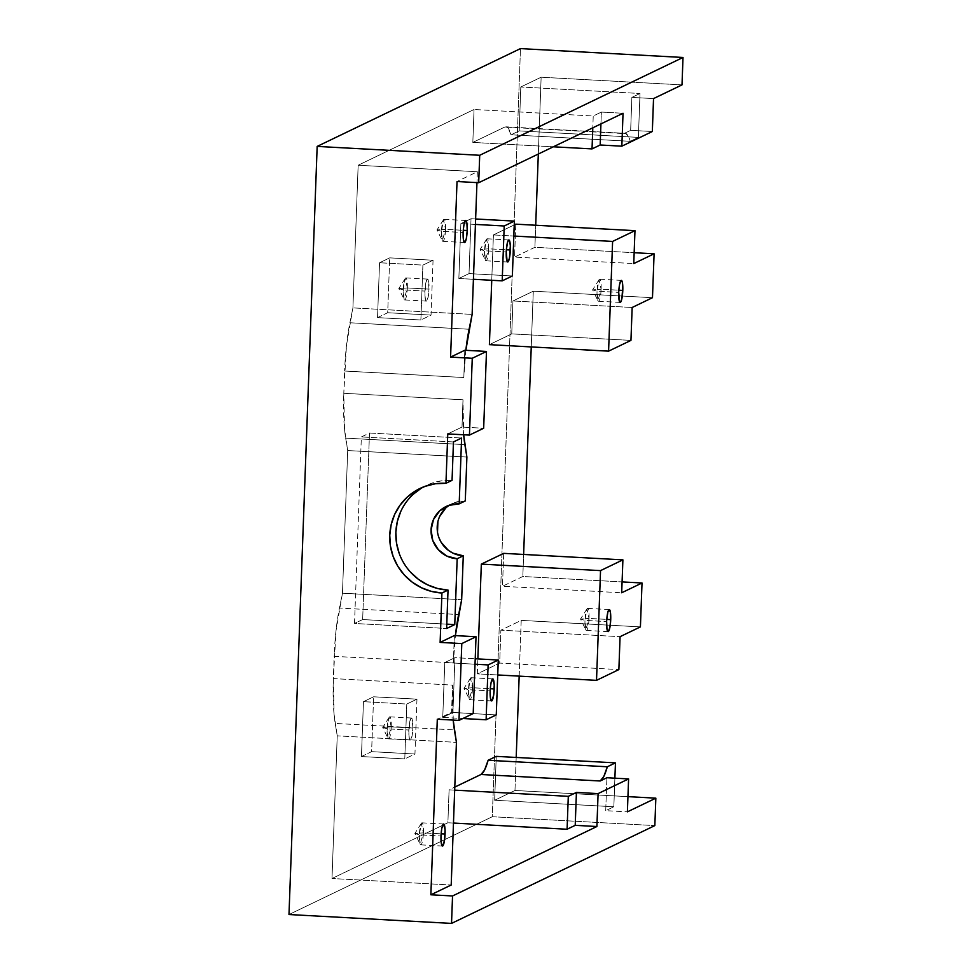 <?xml version="1.0" encoding="UTF-8"?>
<svg xmlns="http://www.w3.org/2000/svg" width="972" height="972" viewBox="0 0 972 972"><rect width="100%" height="100%" fill="white"/><g stroke="black" fill="none" stroke-linecap="round" stroke-linejoin="round"><path stroke-width="0.73" stroke-dasharray="4.86 3.65" d="M445.541 229.343A11.032 1.98 93.1 0 0 444.107 219.308A11.032 1.98 93.1 0 0 441.47 231.3L463.146 232.478L441.47 231.3L443.475 219.794L445.541 229.343L436.987 229.963L441.47 231.3L436.987 229.963L445.541 229.343L442.333 240.777L441.47 231.3A11.032 1.98 93.1 0 0 442.904 241.335A11.032 1.98 93.1 0 0 445.541 229.343L463.267 230.303L445.541 229.343M423.403 832.87A11.032 1.98 93.1 0 0 421.97 822.834A11.032 1.98 93.1 0 0 419.345 834.827L441.009 836.005L419.345 834.827L421.338 823.32L423.403 832.87L414.862 833.49L419.345 834.827L414.862 833.49L423.403 832.87L420.196 844.303L419.345 834.827A11.032 1.98 93.1 0 0 420.767 844.862A11.032 1.98 93.1 0 0 423.403 832.87L441.13 833.83L423.403 832.87M589.044 618.435A11.032 1.98 93.1 0 0 587.61 608.399A11.032 1.98 93.1 0 0 584.986 620.391L606.65 621.57L584.986 620.391L586.979 608.885L589.044 618.435L580.503 619.055L584.986 620.391L580.503 619.055L589.044 618.435L585.837 629.868L584.986 620.391A11.032 1.98 93.1 0 0 586.42 630.427A11.032 1.98 93.1 0 0 589.044 618.435L606.771 619.395L589.044 618.435M601.121 289.231A11.032 1.98 93.1 0 0 599.688 279.195A11.032 1.98 93.1 0 0 597.051 291.187L618.727 292.378L597.051 291.187L599.056 279.693L601.121 289.231L592.58 289.863L597.051 291.187L592.58 289.863L601.121 289.231L597.914 300.676L597.051 291.187A11.032 1.98 93.1 0 0 598.485 301.235A11.032 1.98 93.1 0 0 601.121 289.231L618.848 290.203L601.121 289.231M488.649 248.82A11.032 1.98 93.1 0 0 487.215 238.784A11.032 1.98 93.1 0 0 484.578 250.776L506.254 251.955L484.578 250.776L486.583 239.27L488.649 248.82L480.107 249.44L484.578 250.776L480.107 249.44L488.649 248.82L485.441 260.253L484.578 250.776A11.032 1.98 93.1 0 0 486.012 260.812A11.032 1.98 93.1 0 0 488.649 248.82L506.376 249.78L488.649 248.82M472.55 687.751A11.032 1.98 93.1 0 0 471.128 677.703A11.032 1.98 93.1 0 0 468.492 689.707L490.155 690.885L468.492 689.707L470.484 678.201L472.55 687.751L464.009 688.37L468.492 689.707L464.009 688.37L472.55 687.751L469.342 699.184L468.492 689.707A11.032 1.98 93.1 0 0 469.926 699.743A11.032 1.98 93.1 0 0 472.55 687.751L490.277 688.711L472.55 687.751M391.23 726.874A11.032 1.98 93.1 0 0 389.796 716.838A11.032 1.98 93.1 0 0 387.172 728.83L408.835 730.008A11.032 1.98 -86.9 0 1 411.472 718.016A11.032 1.98 -86.9 0 1 412.906 728.052L391.23 726.874L382.689 727.493L387.172 728.83L389.165 717.324L391.23 726.874L388.022 738.307L387.172 728.83L382.689 727.493L391.23 726.874L412.906 728.052L412.031 736.096L410.463 740.008L409.406 738.696L408.835 734.127L409.722 721.965L410.864 718.454L412.019 718.515L412.906 728.052A11.032 1.98 -86.9 0 1 410.269 740.044A11.032 1.98 -86.9 0 1 408.835 730.008L387.172 728.83A11.032 1.98 93.1 0 0 388.593 738.866A11.032 1.98 93.1 0 0 391.23 726.874M407.329 287.943A11.032 1.98 93.1 0 0 405.895 277.907A11.032 1.98 93.1 0 0 403.259 289.899L424.934 291.078A11.032 1.98 -86.9 0 1 427.571 279.086A11.032 1.98 -86.9 0 1 429.004 289.121L407.329 287.943L398.787 288.562L403.259 289.899L405.263 278.393L407.329 287.943L404.121 299.376L403.259 289.899L398.787 288.562L407.329 287.943L429.004 289.121L428.117 297.165L426.562 301.077L425.505 299.765L424.934 295.209L425.809 283.034L426.963 279.535L428.117 279.596L429.004 289.121A11.032 1.98 -86.9 0 1 426.368 301.113A11.032 1.98 -86.9 0 1 424.934 291.078L403.259 289.899A11.032 1.98 93.1 0 0 404.692 299.935A11.032 1.98 93.1 0 0 407.329 287.943M514.978 790.479L516.193 757.443L514.978 790.479L627.948 796.639L514.978 790.479L494.651 800.26L514.978 790.479M519.17 676.135L521.211 620.391L500.884 630.172L499.681 663.086L477.313 673.851L477.86 658.919L477.313 673.851L497.737 674.957L477.313 673.851L499.681 663.086L618.872 669.587L499.681 663.086L500.884 630.172L620.075 636.672L500.884 630.172L521.211 620.391L519.17 676.135M503.703 553.36L502.488 586.274L522.827 576.493L523.629 554.441L522.827 576.493L622.092 581.912L522.827 576.493L502.488 586.274L621.691 592.774L502.488 586.274L503.703 553.36M531.247 346.931L533.288 291.187L512.949 300.968L511.746 333.894L489.39 344.647L511.746 333.894L630.949 340.394L511.746 333.894L512.949 300.968L632.152 307.48L512.949 300.968L533.288 291.187L531.247 346.931M491.747 280.288L493.412 234.92L514.237 224.897L493.412 234.92L513.836 236.038L493.412 234.92L491.747 280.288M515.768 224.155L514.565 257.082L534.892 247.301L535.706 225.249L534.892 247.301L634.157 252.708L534.892 247.301L514.565 257.082L633.756 263.582L514.565 257.082L515.768 224.155M625.105 133.31A66.193 11.919 -86.9 0 0 623.915 133.577L630.658 130.333L652.334 131.512L630.658 130.333L631.861 97.407L653.536 98.585L631.861 97.407L640.001 93.494L520.798 86.994L541.137 77.213L682.004 84.892L541.137 77.213L538.318 154.026L541.137 77.213L520.798 86.994L519.194 130.892L511.053 134.804L508.137 128.183L506.473 126.919L504.723 127.077L472.829 142.41L474.044 109.496L358.158 165.24L352.921 307.893L346.469 345.376L343.796 393.296L344.513 428.883L347.697 450.546L342.46 593.199L336.008 630.682L333.335 678.59L334.052 714.189L337.235 735.853L331.999 878.506L447.885 822.749L449.088 789.835L454.787 787.089L449.088 789.835L454.677 790.139L449.088 789.835L447.885 822.749L331.999 878.506L451.202 885.006L331.999 878.506L337.235 735.853L456.427 742.353L337.235 735.853L335.206 723.435L454.398 729.936L335.206 723.435A66.193 11.919 93.1 0 1 333.335 678.59L452.539 685.09L451.543 712.367L437.303 719.219L451.543 712.367L473.206 713.545L451.543 712.367L452.539 685.09L333.335 678.59L334.161 656.331L453.353 662.831L455.382 635.615A66.193 11.919 -86.9 0 0 453.353 662.831L334.161 656.331A66.193 11.919 93.1 0 1 339.435 608.047L458.638 614.547L339.435 608.047L342.46 593.199L461.664 599.7L342.46 593.199L347.697 450.546L466.888 457.047L347.697 450.546L345.668 438.129L464.871 444.629L345.668 438.129A66.193 11.919 93.1 0 1 343.796 393.296L463 399.796L462.004 427.06L447.764 433.913L462.004 427.06L483.667 428.251L462.004 427.06L463 399.796L343.796 393.296L344.623 371.025L463.814 377.525L464.81 350.248L463.814 377.525L344.623 371.025A66.193 11.919 93.1 0 1 349.896 322.753L469.099 329.253L349.896 322.753L352.921 307.893L472.125 314.393L352.921 307.893L358.158 165.24L474.044 109.496L593.236 115.996L592.811 127.806L593.236 115.996L601.364 112.084L593.236 115.996L474.044 109.496L472.829 142.41L553.323 146.796L472.829 142.41L504.723 127.077L625.664 133.419L628.872 137.331L630.257 141.305L638.385 137.392L640.001 93.494L520.798 86.994L519.194 130.892L638.385 137.392L519.194 130.892L511.053 134.804L630.257 141.305L638.385 137.392L640.001 93.494L631.861 97.407L630.658 130.333L623.915 133.577L504.723 127.077A66.193 11.919 93.1 0 1 505.914 126.81A66.193 11.919 93.1 0 1 511.053 134.804L630.257 141.305A66.193 11.919 -86.9 0 0 625.105 133.31L505.914 126.81M496.255 756.362L494.651 800.26L613.842 806.76L614.887 778.183L613.842 806.76L605.714 810.672L606.917 777.746L605.714 810.672L627.39 811.851L605.714 810.672L613.842 806.76L494.651 800.26L496.255 756.362M377.537 317.613L379.542 262.756L389.711 257.859L387.694 312.729L377.537 317.613L379.542 262.756L389.711 257.859L433.05 260.229L422.893 265.113L379.542 262.756L422.893 265.113L420.876 319.982L377.537 317.613L420.876 319.982L431.046 315.086L387.694 312.729L377.537 317.613M458.857 278.49L460.874 223.621L471.031 218.736L469.026 273.606L458.857 278.49L460.874 223.621L471.031 218.736L475.624 218.992L471.031 218.736L469.026 273.606L458.857 278.49L473.413 279.28L458.857 278.49M442.758 717.421L444.775 662.552L454.932 657.667L452.928 712.525L442.758 717.421L444.775 662.552L454.932 657.667L475.223 658.773L454.932 657.667L452.928 712.525L442.758 717.421L462.879 718.515L442.758 717.421M361.438 756.544L363.455 701.675L373.613 696.79L371.608 751.66L361.438 756.544L363.455 701.675L373.613 696.79L416.964 699.147L406.794 704.044L363.455 701.675L406.794 704.044L404.777 758.913L361.438 756.544L404.777 758.913L414.947 754.017L371.608 751.66L361.438 756.544M445.832 507.931L454.835 502.463L465.284 500.945A27.581 26.997 -115.7 0 0 449.368 505.185M463.717 435.383L463 399.796A66.193 11.919 -86.9 0 0 463.656 434.776M288.988 914.531L492.294 816.723L520.47 48.6L492.294 816.723L654.836 825.593L492.294 816.723L288.988 914.531M438.858 537.504L437.509 532.279M437.898 521.575L439.636 516.509M454.349 635.554L453.353 662.831L454.349 635.554M477.349 171.74L358.158 165.24L477.349 171.74L476.96 182.615L477.349 171.74L457.022 181.521L477.349 171.74M465.843 350.309L463.814 377.525A66.193 11.919 -86.9 0 1 465.843 350.309M453.256 720.689L452.539 685.09A66.193 11.919 -86.9 0 0 453.195 720.082M453.474 823.053L447.885 822.749L453.474 823.053M600.939 123.894L601.364 112.084L623.04 113.262L601.364 112.084L600.939 123.894M446.78 624.146L362.653 619.553L369.494 433.014L461.603 438.032L369.494 433.014L361.353 436.926L354.513 623.465L446.622 628.495L354.513 623.465L362.653 619.553L446.78 624.146M453.462 441.944L361.353 436.926L453.462 441.944M410.305 571.925L403.878 563.25L399.213 553.493M400.756 511.491L406.114 502.281L413.161 494.335M421.617 487.956L431.167 483.4L441.446 480.836L452.053 480.35A55.161 53.995 -115.7 0 0 426.125 485.514A55.161 53.995 -115.7 0 0 423.124 487.081M369.494 433.014L362.653 619.553L354.513 623.465L361.353 436.926L369.494 433.014M652.479 297.699L533.288 291.187L652.479 297.699M640.414 626.891L521.211 620.391L640.414 626.891M475.417 224.423L460.874 223.621L475.417 224.423M512.365 275.963L469.026 273.606L512.365 275.963M475.016 664.204L444.775 662.552L475.016 664.204M496.267 714.894L452.928 712.525L496.267 714.894M387.694 312.729L431.046 315.086L433.05 260.229L389.711 257.859L387.694 312.729M433.05 260.229L422.893 265.113L420.876 319.982L431.046 315.086L433.05 260.229M371.608 751.66L414.947 754.017L416.964 699.147L373.613 696.79L371.608 751.66M416.964 699.147L406.794 704.044L404.777 758.913L414.947 754.017L416.964 699.147M444.107 219.308L465.782 220.486M443.475 219.794L436.987 229.963L442.333 240.777M421.97 822.834L443.645 824.013M421.338 823.32L414.862 833.49L420.196 844.303M587.61 608.399L609.286 609.578M586.979 608.885L580.503 619.055L585.837 629.868M599.688 279.195L621.363 280.386M599.056 279.693L592.58 289.863L597.914 300.676M487.215 238.784L508.891 239.963M486.583 239.27L480.107 249.44L485.441 260.253M471.128 677.703L492.792 678.893M470.484 678.201L464.009 688.37L469.342 699.184M389.796 716.838L411.472 718.016M389.165 717.324L382.689 727.493L388.022 738.307M405.895 277.907L427.571 279.086M405.263 278.393L398.787 288.562L404.121 299.376M446.221 506.448L452.32 503.52M420.026 488.442L426.125 485.514M404.692 299.935L426.368 301.113M388.593 738.866L410.269 740.044M469.926 699.743L491.589 700.921M486.012 260.812L507.688 261.99M598.485 301.235L620.16 302.413M586.42 630.427L608.083 631.606M420.767 844.862L442.442 846.041M442.904 241.335L464.58 242.514"/><path stroke-width="1.46" d="M467.204 230.522L463.267 230.303L463.146 232.478A11.032 1.98 -86.9 0 1 465.782 220.486A11.032 1.98 -86.9 0 1 467.204 230.522L466.9 223.05L465.576 220.535L464.021 224.435L463.255 230.315L467.204 230.522A11.032 1.98 -86.9 0 1 464.58 242.514A11.032 1.98 -86.9 0 1 463.146 232.478L463.45 239.95L464.774 242.478L466.329 238.565L467.204 230.522M445.079 834.049L441.13 833.83L441.896 827.962L443.84 824.074L445.079 829.93L444.508 840.306L442.649 846.005L441.324 843.477L441.009 836.005A11.032 1.98 -86.9 0 1 443.645 824.013A11.032 1.98 -86.9 0 1 445.079 834.049A11.032 1.98 -86.9 0 1 442.442 846.041A11.032 1.98 -86.9 0 1 441.009 836.005L441.13 833.842L445.079 834.049M610.72 619.614L606.771 619.395L606.65 621.57A11.032 1.98 -86.9 0 1 609.286 609.578A11.032 1.98 -86.9 0 1 610.72 619.614L610.404 612.141L609.092 609.614L607.889 612.008L606.771 619.407L610.72 619.614A11.032 1.98 -86.9 0 1 608.083 631.606A11.032 1.98 -86.9 0 1 606.65 621.57L606.965 629.042L608.29 631.569L609.845 627.657L610.72 619.614M622.797 290.421L618.848 290.203L619.601 284.334L621.157 280.422L622.226 281.734L622.797 286.29L621.91 298.465L620.756 301.964L619.614 301.903L618.727 292.378A11.032 1.98 -86.9 0 1 621.363 280.386A11.032 1.98 -86.9 0 1 622.797 290.421A11.032 1.98 -86.9 0 1 620.16 302.413A11.032 1.98 -86.9 0 1 618.727 292.378L618.848 290.215L622.797 290.421M510.324 249.998L506.376 249.78L507.493 242.393L508.696 239.999L509.753 241.311L510.324 245.88L509.437 258.042L508.295 261.553L507.141 261.492L506.254 251.955A11.032 1.98 -86.9 0 1 508.891 239.963A11.032 1.98 -86.9 0 1 510.324 249.998A11.032 1.98 -86.9 0 1 507.688 261.99A11.032 1.98 -86.9 0 1 506.254 251.955L506.376 249.792L510.324 249.998M494.226 688.929L490.277 688.711L491.042 682.842L492.986 678.954L494.226 684.798L493.667 695.187L491.796 700.885L490.471 698.358L490.155 690.885A11.032 1.98 -86.9 0 1 492.792 678.893A11.032 1.98 -86.9 0 1 494.226 688.929A11.032 1.98 -86.9 0 1 491.589 700.921A11.032 1.98 -86.9 0 1 490.155 690.885L490.277 688.723L494.226 688.929M516.193 757.443L519.17 676.135L516.193 757.443M477.86 658.919L481.334 564.112L503.703 553.36L622.894 559.86L503.703 553.36L481.334 564.112L600.538 570.613L481.334 564.112L477.86 658.919M523.629 554.441L531.247 346.931L523.629 554.441M489.39 344.647L491.747 280.288L489.39 344.647L608.581 351.147L489.39 344.647M514.237 224.897L515.768 224.155L634.971 230.668L515.768 224.155L514.237 224.897M535.706 225.249L538.318 154.026L535.706 225.249M454.787 787.089L480.982 774.49L484.603 769.994L488.126 760.274L496.255 756.362L615.458 762.862L496.255 756.362L488.126 760.274L607.318 766.774L488.126 760.274A66.193 11.919 93.1 0 1 480.982 774.49L600.174 780.99L603.806 776.494L607.318 766.774L615.458 762.862L607.318 766.774A66.193 11.919 -86.9 0 1 600.174 780.99L606.917 777.746L600.174 780.99L480.982 774.49L454.787 787.089M618.872 669.587L620.075 636.672L618.872 669.587L596.516 680.351L618.872 669.587M621.691 592.774L622.894 559.86L600.538 570.613L596.516 680.351L497.737 674.957L596.516 680.351L600.538 570.613L622.894 559.86L621.691 592.774L642.018 582.993L640.414 626.891L620.075 636.672L640.414 626.891L642.018 582.993L621.691 592.774M630.949 340.394L632.152 307.48L652.479 297.699L654.095 253.801L633.756 263.582L634.971 230.668L612.603 241.421L513.836 236.038L612.603 241.421L608.581 351.147L630.949 340.394L632.152 307.48L652.479 297.699L654.095 253.801L633.756 263.582L634.971 230.668L612.603 241.421L608.581 351.147L630.949 340.394M614.887 778.183L615.458 762.862L614.887 778.183M459.185 503.873L465.284 500.945L466.888 457.047L463.656 434.776A66.193 11.919 -86.9 0 0 464.871 444.629L466.888 457.047L465.284 500.945L459.185 503.873L448.736 505.404L439.733 510.871L433.536 519.449L431.082 529.837L432.759 540.444L438.311 549.666L446.877 556.093L457.168 558.742A27.581 26.997 64.3 0 1 446.221 506.448A27.581 26.997 64.3 0 1 459.185 503.873L461.603 438.032L459.185 503.873M449.368 505.185A27.581 26.997 -115.7 0 0 463.267 555.802L457.168 558.742L454.762 624.583L446.622 628.495L448.031 590.089L441.932 593.017L440.122 642.407L461.797 643.586L458.978 720.398L437.303 719.219L430.863 894.787L452.539 895.965L451.53 923.4L288.988 914.531L317.164 146.407L479.706 155.277L478.698 182.712L457.022 181.521L450.583 357.101L472.258 358.279L469.44 435.092L447.764 433.913L445.954 483.291L452.053 480.35L453.462 441.944L461.603 438.032L453.462 441.944L452.053 480.35L445.954 483.291L435.347 483.764L425.068 486.34L415.518 490.896L407.061 497.275L400.014 505.221L394.656 514.431L391.194 524.552L389.76 535.195L390.416 545.96L393.113 556.421L397.779 566.178L404.206 574.865L412.177 582.131L421.35 587.72L431.398 591.389L441.932 593.017L440.122 642.407L454.349 635.554L476.025 636.733L454.349 635.554L440.122 642.407L461.797 643.586L476.025 636.733L461.797 643.586L458.978 720.398L473.206 713.545L476.025 636.733L473.206 713.545L458.978 720.398L437.303 719.219L430.863 894.787L451.202 885.006L456.427 742.353L453.195 720.082A66.193 11.919 -86.9 0 0 454.398 729.936L456.427 742.353L451.202 885.006L430.863 894.787L452.539 895.965L596.893 826.516L575.217 825.337L567.089 829.25L453.474 823.053L567.089 829.25L568.292 796.335L454.677 790.139L568.292 796.335L567.089 829.25L575.217 825.337L576.42 792.423L568.292 796.335L576.42 792.423L575.217 825.337L596.893 826.516L598.096 793.602L576.42 792.423L598.096 793.602L596.893 826.516L452.539 895.965L451.53 923.4L288.988 914.531L317.164 146.407L479.706 155.277L478.698 182.712L623.04 113.262L621.837 146.177L652.334 131.512L653.536 98.585L682.004 84.892L683.012 57.47L682.004 84.892L653.536 98.585L652.334 131.512L621.837 146.177L600.161 144.998L621.837 146.177L623.04 113.262L478.698 182.712L457.022 181.521L450.583 357.101L464.81 350.248L450.583 357.101L472.258 358.279L486.486 351.439L472.258 358.279L469.44 435.092L483.667 428.251L486.486 351.439L464.81 350.248L486.486 351.439L483.667 428.251L469.44 435.092L447.764 433.913L445.954 483.291A55.161 53.995 64.3 0 0 420.026 488.442A55.161 53.995 64.3 0 0 390.914 548.706A55.161 53.995 64.3 0 0 441.932 593.017L448.031 590.089L437.497 588.461L427.449 584.78L418.276 579.203L410.305 571.925M520.47 48.6L317.164 146.407L520.47 48.6L683.012 57.47L479.706 155.277L683.012 57.47L520.47 48.6M423.124 487.081A55.161 53.995 -115.7 0 0 397.402 547.455A55.161 53.995 -115.7 0 0 448.031 590.089L446.622 628.495L454.762 624.583L446.78 624.146L454.762 624.583L457.168 558.742L463.267 555.802L461.664 599.7L458.638 614.547A66.193 11.919 -86.9 0 0 455.382 635.615L461.664 599.7L463.267 555.802L452.976 553.153L448.384 550.359L441.191 542.388L438.858 537.504M437.509 532.279L437.898 521.575M439.636 516.509L445.832 507.931M472.125 314.393L476.96 182.615L472.125 314.393L465.843 350.309A66.193 11.919 -86.9 0 1 469.099 329.253L472.125 314.393M606.917 777.746L628.592 778.924L598.096 793.602L628.592 778.924L606.917 777.746M592.811 127.806L592.033 148.91L553.323 146.796L592.033 148.91L600.161 144.998L600.939 123.894L600.161 144.998L592.033 148.91L592.811 127.806M399.213 553.493L396.515 543.032L395.859 532.267L397.293 521.624L400.756 511.491M413.161 494.335L421.617 487.956M634.157 252.708L654.095 253.801L634.157 252.708M622.092 581.912L642.018 582.993L622.092 581.912M627.948 796.639L655.845 798.158L654.836 825.593L451.53 923.4L654.836 825.593L655.845 798.158L627.948 796.639M627.39 811.851L628.592 778.924L627.39 811.851L655.845 798.158L627.39 811.851M475.624 218.992L514.382 221.094L504.213 225.99L475.417 224.423L504.213 225.99L502.196 280.859L473.413 279.28L502.196 280.859L512.365 275.963L514.382 221.094L475.624 218.992M514.382 221.094L504.213 225.99L502.196 280.859L512.365 275.963L514.382 221.094M475.223 658.773L498.284 660.024L488.114 664.921L475.016 664.204L488.114 664.921L486.109 719.79L462.879 718.515L486.109 719.79L496.267 714.894L498.284 660.024L475.223 658.773M498.284 660.024L488.114 664.921L486.109 719.79L496.267 714.894L498.284 660.024"/></g></svg>
